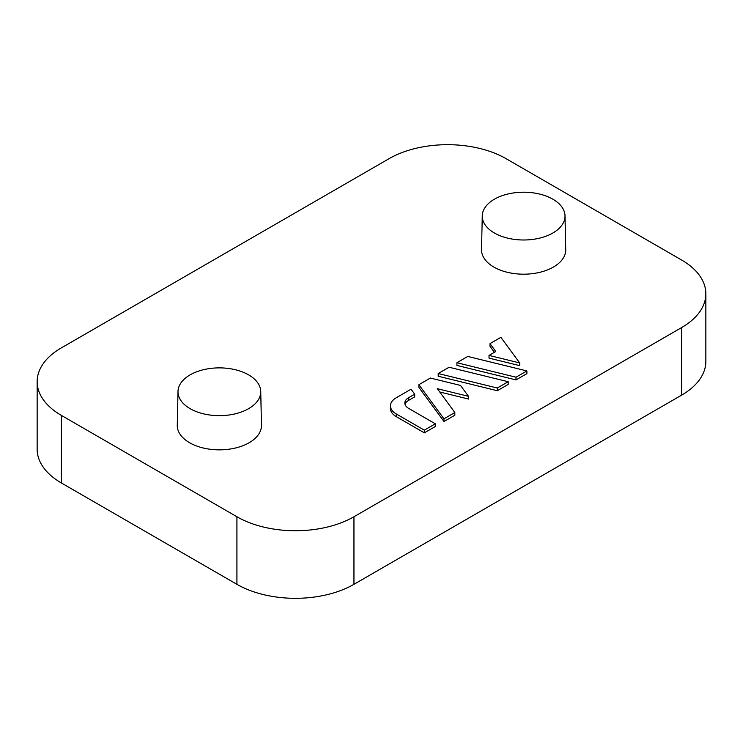 <?xml version="1.0" encoding="UTF-8"?>
<svg xmlns="http://www.w3.org/2000/svg" width="743" height="743" viewBox="0 0 743 743"><rect width="100%" height="100%" fill="white"/><g stroke="black" fill="none" stroke-linecap="round" stroke-linejoin="round"><path stroke-width="1.11" d="M468.517 396.335L460.493 385.422L430.373 378.048L418.876 384.688L418.876 387.391L443.97 421.513L454.846 415.235L454.846 412.532L437.321 388.691L468.517 396.335L468.517 399.037L439.745 391.988M456.908 362.723L456.908 365.426L516.014 379.914L526.889 373.636L526.889 370.933L467.784 356.445L456.908 362.723L516.014 377.212L516.014 379.914M353.947 516.756A82.752 47.775 180 0 1 236.924 516.756L61.39 415.411A82.752 47.775 180 0 1 37.15 381.633A82.752 47.775 180 0 1 61.39 347.854L389.053 158.677A82.752 47.775 180 0 1 506.076 158.677L681.61 260.022A82.752 47.775 180 0 1 705.85 293.801A82.752 47.775 180 0 1 681.61 327.579L353.947 516.756L353.947 584.323A82.752 47.775 180 0 1 236.924 584.323L61.39 482.978A82.752 47.775 180 0 1 37.15 449.199L37.15 381.633M565.005 215.814L565.729 249.583A42.1 24.305 180 0 1 553.396 267.071A42.1 24.305 180 0 1 507.283 272.282A42.1 24.305 180 0 1 481.538 249.583L482.263 215.814A41.376 23.887 180 0 1 523.629 192.214A41.376 23.887 180 0 1 565.005 215.814A41.376 23.887 180 0 1 552.885 232.996A41.376 23.887 180 0 1 494.374 232.996A41.376 23.887 180 0 1 482.263 215.814M260.737 391.468L261.462 425.247A42.1 24.305 180 0 1 249.137 442.735A42.1 24.305 180 0 1 203.015 447.945A42.1 24.305 180 0 1 177.271 425.247L177.995 391.468A41.376 23.887 180 0 1 219.371 367.878A41.376 23.887 180 0 1 260.737 391.468A41.376 23.887 180 0 1 248.626 408.659A41.376 23.887 180 0 1 190.115 408.659A41.376 23.887 180 0 1 177.995 391.468M489.999 343.619L495.795 351.504L489.024 355.414L519.682 362.928L500.875 337.341L489.999 343.619L489.999 346.322L494.392 352.312M489.024 355.414L489.024 358.117L519.682 365.63L519.682 362.928M438.203 373.525L438.203 376.227L497.308 390.716L508.193 384.428L508.193 381.726L449.078 367.246L438.203 373.525L497.308 388.013L497.308 390.716M414.696 394.171L411.046 389.202L396.279 397.737A19.857 11.47 0 0 0 390.456 405.845L390.456 408.548A19.857 11.47 0 0 0 396.279 416.647L424.327 432.844L435.333 426.501L435.333 423.798L408.715 408.427A13.244 7.644 180 0 1 404.842 403.022A13.244 7.644 180 0 1 408.715 397.616L414.696 394.171L414.696 396.864L408.715 400.319A13.244 7.644 180 0 0 405.046 404.378M390.456 405.845A19.857 11.47 0 0 0 396.279 413.953L424.327 430.151L424.327 432.844M424.327 430.151L435.333 423.798M705.85 293.801L705.85 361.367A82.752 47.775 180 0 1 681.61 395.146L353.947 584.323M516.014 377.212L526.889 370.933M497.308 388.013L508.193 381.726M418.876 384.688L443.97 418.811L443.97 421.513M443.97 418.811L454.846 412.532M396.279 413.953L396.279 416.647M61.39 415.411L61.39 482.978M236.924 516.756L236.924 584.323M681.61 327.579L681.61 395.146M408.715 397.616L408.715 400.319"/></g></svg>
